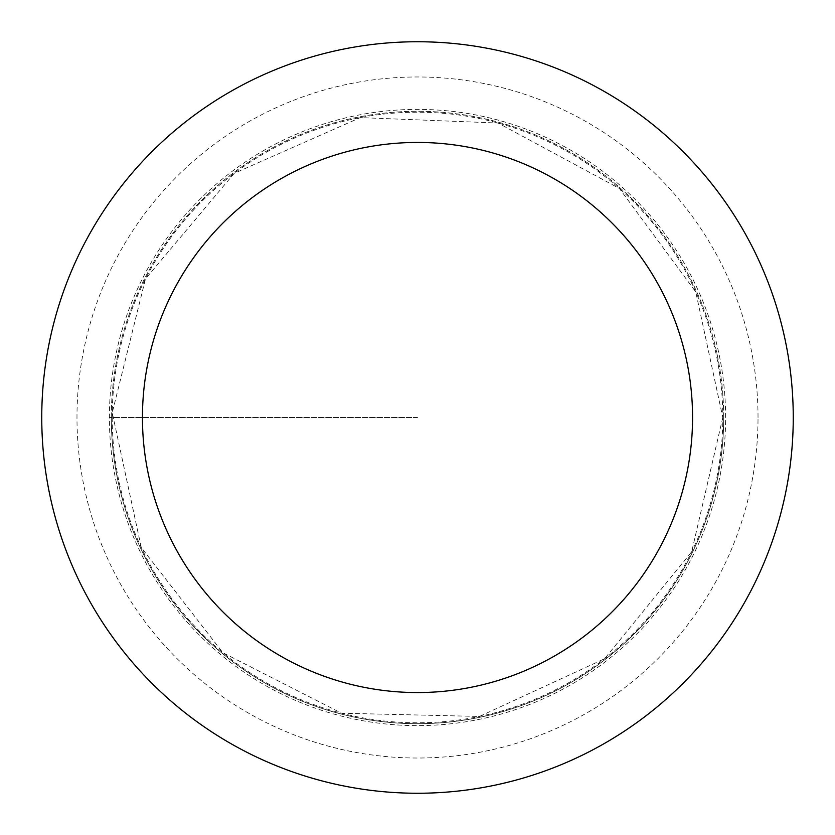 <?xml version="1.0" encoding="UTF-8"?>
<svg xmlns="http://www.w3.org/2000/svg" width="835" height="835" viewBox="0 0 835 835"><rect width="100%" height="100%" fill="white"/><g stroke="black" fill="none" stroke-linecap="round" stroke-linejoin="round"><path stroke-width="0.63" stroke-dasharray="4.17 3.13" d="M111.305 417.5A306.195 306.195 0 0 1 570.597 152.325A306.195 306.195 0 0 1 570.597 682.675A306.195 306.195 0 0 1 111.305 417.5M793.25 417.5A375.75 375.75 0 0 0 417.5 41.75A375.75 375.75 0 0 0 41.75 417.5A375.75 375.75 0 0 0 417.5 793.25A375.75 375.75 0 0 0 793.25 417.5M723.694 417.5A306.195 306.195 0 0 0 264.403 152.325A306.195 306.195 0 0 0 264.403 682.675A306.195 306.195 0 0 0 723.694 417.5M725.615 417.5A308.115 308.115 0 0 0 263.442 150.665A308.115 308.115 0 0 0 263.442 684.335A308.115 308.115 0 0 0 725.615 417.5M417.5 417.5L109.385 417.5L417.5 417.5M112.203 417.5A305.297 305.297 0 0 0 417.5 722.797A305.297 305.297 0 0 0 722.797 417.5A305.297 305.297 0 0 0 417.5 112.203A305.297 305.297 0 0 0 112.203 417.5M758.023 417.5A340.523 340.523 0 0 0 247.243 122.599A340.523 340.523 0 0 0 247.243 712.401A340.523 340.523 0 0 0 758.023 417.5M722.797 417.5L691.662 551.81L604.613 658.731L479.405 716.451L341.578 713.205L222.893 652.73L141.261 547.489L112.245 412.709L145.478 278.9L234.197 173.356L360.292 117.61L498.057 123.027L619.393 188.491L695.743 291.864L722.797 417.5"/><path stroke-width="1.25" d="M142.451 417.5A275.049 275.049 0 0 1 555.024 179.295A275.049 275.049 0 0 1 555.024 655.705A275.049 275.049 0 0 1 142.451 417.5M41.75 417.5A375.75 375.75 0 0 1 605.375 92.09A375.75 375.75 0 0 1 605.375 742.91A375.75 375.75 0 0 1 41.75 417.5"/></g></svg>
